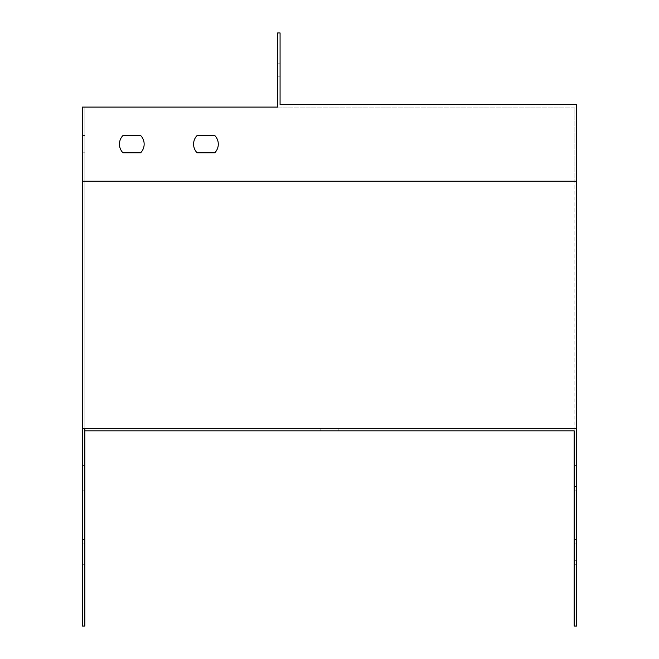 <?xml version="1.0" encoding="UTF-8"?>
<svg xmlns="http://www.w3.org/2000/svg" width="659" height="659" viewBox="0 0 659 659"><rect width="100%" height="100%" fill="white"/><g stroke="black" fill="none" stroke-linecap="round" stroke-linejoin="round"><path stroke-width="0.49" stroke-dasharray="3.29 2.47" d="M576.625 181.225L576.625 428.35L82.375 428.35L82.375 626.05L84.846 626.05L84.846 430.821L574.154 430.821L574.154 626.05L576.625 626.05L576.625 428.35L82.375 428.35L82.375 107.087L574.154 107.087L574.154 181.225L574.154 107.087L84.846 107.087L277.604 107.087L277.604 32.95L280.075 32.95L280.075 104.616L576.625 104.616L576.625 181.225L82.375 181.225M320.851 428.35L338.149 428.35L320.851 428.35L338.149 428.35L320.851 428.35L320.851 430.821L338.149 430.821L320.851 430.821L338.149 430.821L320.851 430.821L320.851 428.35M574.154 560.735L574.154 539.556L574.154 560.735L576.625 560.735L576.625 564.269L576.625 539.556L576.625 560.735L574.154 560.735M574.154 486.597L574.154 465.419L574.154 486.597L576.625 486.597L576.625 490.131L576.625 465.419L576.625 486.597L574.154 486.597M574.154 468.953L574.154 465.419L574.154 468.953L576.625 468.953L576.625 465.419L576.625 468.953L574.154 468.953M574.154 543.09L574.154 539.556L574.154 543.09L576.625 543.09L576.625 539.556L576.625 543.09L574.154 543.09M574.154 430.821L574.154 181.225L574.154 430.821L84.846 430.821L84.846 107.087L84.846 428.35M214.76 135.507L197.115 135.507A12.356 12.356 0 0 0 197.115 152.806L214.76 152.806A12.356 12.356 0 0 0 214.76 135.507L197.115 135.507A12.356 12.356 0 0 0 197.115 152.806L214.76 152.806A12.356 12.356 0 0 0 214.76 135.507A12.356 12.356 0 0 1 214.76 152.806M140.622 135.507L122.978 135.507A12.356 12.356 0 0 0 122.978 152.806L140.622 152.806A12.356 12.356 0 0 0 140.622 135.507L122.978 135.507A12.356 12.356 0 0 0 122.978 152.806L140.622 152.806A12.356 12.356 0 0 0 140.622 135.507A12.356 12.356 0 0 1 140.622 152.806M576.625 428.35L82.375 428.35M82.375 144.156L82.375 152.806L82.375 144.156M82.375 560.735L82.375 539.556L82.375 564.269L82.375 560.735L84.846 560.735L84.846 564.269L84.846 539.556L84.846 560.735L82.375 560.735M82.375 486.597L82.375 465.419L82.375 490.131L82.375 486.597L84.846 486.597L84.846 490.131L84.846 465.419L84.846 486.597L82.375 486.597M82.375 468.953L82.375 465.419L82.375 468.953L84.846 468.953L84.846 465.419L84.846 468.953L82.375 468.953M82.375 543.09L82.375 539.556L82.375 543.09L84.846 543.09L84.846 539.556L84.846 543.09L82.375 543.09M84.846 144.156L84.846 135.507L84.846 144.156M197.115 135.507A12.356 12.356 0 0 0 197.115 152.806M122.978 135.507A12.356 12.356 0 0 0 122.978 152.806M277.604 70.019L277.604 63.841L277.604 70.019M280.075 70.019L280.075 76.197L280.075 70.019M84.846 181.225L574.154 181.225L84.846 181.225M84.846 539.556L82.375 539.556L84.846 539.556M84.846 564.269L82.375 564.269L84.846 564.269M576.625 564.269L574.154 564.269L576.625 564.269M576.625 539.556L574.154 539.556L576.625 539.556M84.846 465.419L82.375 465.419L84.846 465.419M84.846 490.131L82.375 490.131L84.846 490.131M576.625 490.131L574.154 490.131L576.625 490.131M576.625 465.419L574.154 465.419L576.625 465.419M338.149 430.821L338.149 428.35L338.149 430.821M277.604 76.197L280.075 76.197M277.604 63.841L280.075 63.841M84.846 135.507L82.375 135.507M84.846 152.806L82.375 152.806"/><path stroke-width="0.99" d="M84.846 428.35L84.846 430.821L574.154 430.821L574.154 626.05L576.625 626.05L576.625 428.35L82.375 428.35L82.375 107.087L277.604 107.087L277.604 32.95L280.075 32.95L280.075 104.616L576.625 104.616L576.625 428.35M197.115 152.806L214.76 152.806A12.356 12.356 0 0 0 214.76 135.507L197.115 135.507A12.356 12.356 0 0 0 197.115 152.806L214.76 152.806M122.978 152.806L140.622 152.806A12.356 12.356 0 0 0 140.622 135.507L122.978 135.507A12.356 12.356 0 0 0 122.978 152.806L140.622 152.806M574.154 430.821L84.846 430.821L84.846 626.05L82.375 626.05L82.375 428.35M214.76 135.507L197.115 135.507M140.622 135.507L122.978 135.507M576.625 181.225L82.375 181.225"/></g></svg>
